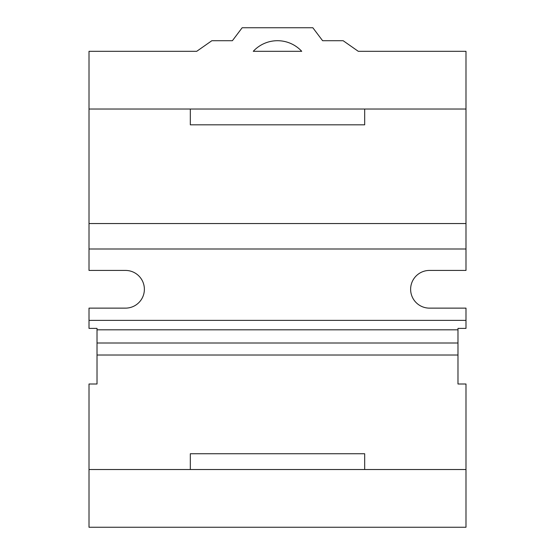 <?xml version="1.0" encoding="UTF-8"?>
<svg xmlns="http://www.w3.org/2000/svg" width="555" height="555" viewBox="0 0 555 555"><rect width="100%" height="100%" fill="white"/><g stroke="black" fill="none" stroke-linecap="round" stroke-linejoin="round"><path stroke-width="0.83" d="M190.323 469.523L190.323 453.74L364.677 453.74L364.677 469.523L89.008 469.523L89.008 383.998L97.021 383.998L97.021 355.02L457.979 355.02L457.979 343.004L97.021 343.004L97.021 329.809L457.979 329.809L457.979 343.004M364.677 109.037L364.677 124.819L190.323 124.819L190.323 109.037L465.992 109.037L465.992 223.547L89.008 223.547L89.008 109.037L190.323 109.037M457.979 355.02L457.979 383.998L465.992 383.998L465.992 527.25L89.008 527.25L89.008 469.523M465.992 469.523L364.677 469.523M301.733 51.31A32.988 32.988 0 0 0 253.267 51.31L301.733 51.31M89.008 109.037L89.008 51.31L196.72 51.31L211.857 40.709L232.392 40.709L242.16 27.75L312.84 27.75L322.608 40.709L343.143 40.709L358.28 51.31L465.992 51.31L465.992 109.037M457.979 329.809L457.979 328.394L465.992 328.394L465.992 320.381L89.008 320.381L89.008 328.394L97.021 328.394L97.021 329.809M97.021 343.004L97.021 355.02M89.008 320.381L89.008 308.129L125.527 308.129A18.849 18.849 0 0 0 144.376 289.28A18.849 18.849 0 0 0 125.527 270.431L89.008 270.431L89.008 248.994L465.992 248.994L465.992 223.547M89.008 248.994L89.008 223.547M465.992 248.994L465.992 270.431L429.473 270.431A18.849 18.849 0 0 0 410.624 289.28A18.849 18.849 0 0 0 429.473 308.129L465.992 308.129L465.992 320.381"/></g></svg>

